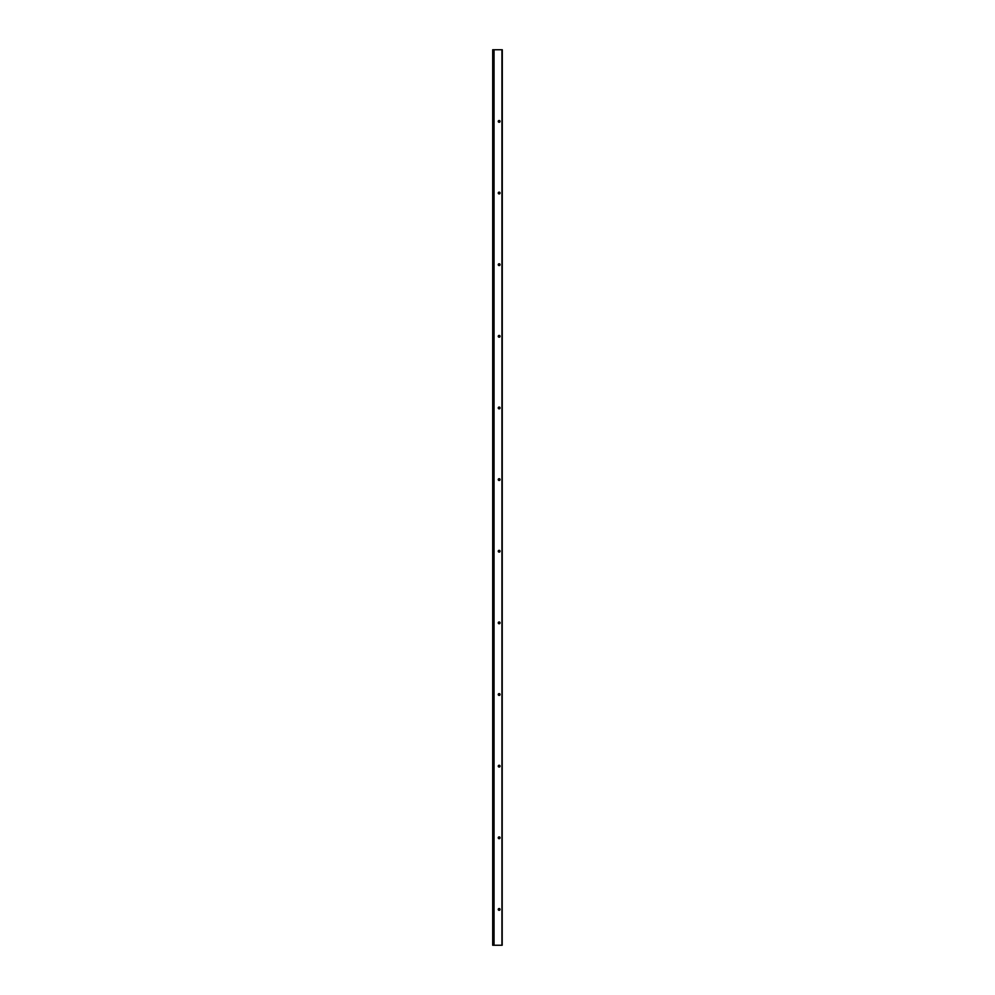 <?xml version="1.0" encoding="UTF-8"?>
<svg xmlns="http://www.w3.org/2000/svg" width="995" height="995" viewBox="0 0 995 995"><rect width="100%" height="100%" fill="white"/><g stroke="black" fill="none" stroke-linecap="round" stroke-linejoin="round"><path stroke-width="1.49" d="M499.142 908.534A0.895 0.895 0 0 1 500.037 909.43A0.895 0.895 0 0 1 499.142 910.325A0.895 0.895 0 0 1 498.246 909.43A0.895 0.895 0 0 1 499.142 908.534M499.142 836.894A0.895 0.895 0 0 1 500.037 837.79A0.895 0.895 0 0 1 499.142 838.686A0.895 0.895 0 0 1 498.246 837.79A0.895 0.895 0 0 1 499.142 836.894M499.142 765.254A0.895 0.895 0 0 1 500.037 766.15A0.895 0.895 0 0 1 499.142 767.045A0.895 0.895 0 0 1 498.246 766.15A0.895 0.895 0 0 1 499.142 765.254M499.142 693.614A0.895 0.895 0 0 1 500.037 694.51A0.895 0.895 0 0 1 499.142 695.405A0.895 0.895 0 0 1 498.246 694.51A0.895 0.895 0 0 1 499.142 693.614M499.142 621.974A0.895 0.895 0 0 1 500.037 622.87A0.895 0.895 0 0 1 499.142 623.765A0.895 0.895 0 0 1 498.246 622.87A0.895 0.895 0 0 1 499.142 621.974M499.142 550.334A0.895 0.895 0 0 1 500.037 551.23A0.895 0.895 0 0 1 499.142 552.125A0.895 0.895 0 0 1 498.246 551.23A0.895 0.895 0 0 1 499.142 550.334M499.142 478.694A0.895 0.895 0 0 1 500.037 479.59A0.895 0.895 0 0 1 499.142 480.485A0.895 0.895 0 0 1 498.246 479.59A0.895 0.895 0 0 1 499.142 478.694M499.142 407.054A0.895 0.895 0 0 1 500.037 407.95A0.895 0.895 0 0 1 499.142 408.846A0.895 0.895 0 0 1 498.246 407.95A0.895 0.895 0 0 1 499.142 407.054M499.142 335.414A0.895 0.895 0 0 1 500.037 336.31A0.895 0.895 0 0 1 499.142 337.205A0.895 0.895 0 0 1 498.246 336.31A0.895 0.895 0 0 1 499.142 335.414M499.142 263.774A0.895 0.895 0 0 1 500.037 264.67A0.895 0.895 0 0 1 499.142 265.565A0.895 0.895 0 0 1 498.246 264.67A0.895 0.895 0 0 1 499.142 263.774M499.142 192.134A0.895 0.895 0 0 1 500.037 193.03A0.895 0.895 0 0 1 499.142 193.925A0.895 0.895 0 0 1 498.246 193.03A0.895 0.895 0 0 1 499.142 192.134M499.142 120.494A0.895 0.895 0 0 1 500.037 121.39A0.895 0.895 0 0 1 499.142 122.285A0.895 0.895 0 0 1 498.246 121.39A0.895 0.895 0 0 1 499.142 120.494M502.189 49.75L502.189 945.25L502.301 49.75L492.699 49.75L492.699 945.25L492.935 49.75M502.189 945.25L493.955 945.25L493.955 49.75M493.955 945.25L493.657 49.75M493.657 945.25L492.935 945.25M501.928 945.25L501.928 49.75M494.055 945.25L494.055 49.75M492.699 945.25L492.699 49.75"/></g></svg>
